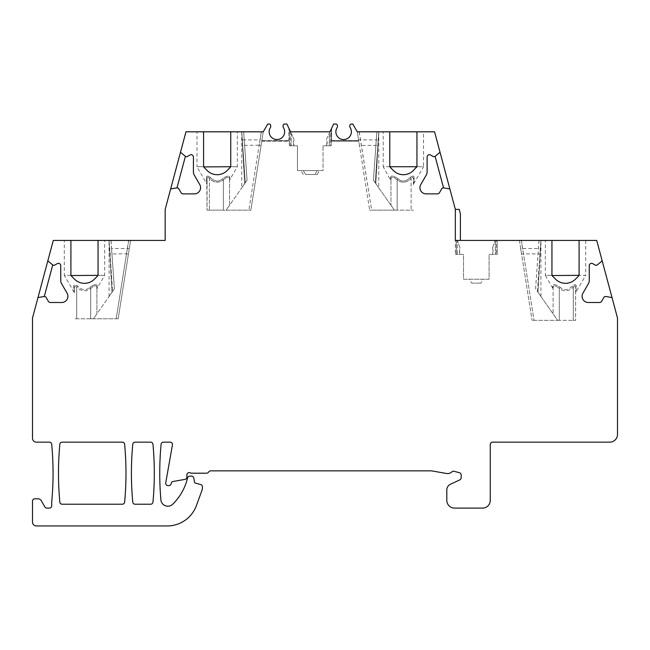<?xml version="1.0" encoding="UTF-8"?>
<svg xmlns="http://www.w3.org/2000/svg" width="650" height="650" viewBox="0 0 650 650"><rect width="100%" height="100%" fill="white"/><g stroke="black" fill="none" stroke-linecap="round" stroke-linejoin="round"><path stroke-width="0.49" stroke-dasharray="3.25 2.44" d="M261.081 145.511L250.843 210.169L263.25 131.812L261.081 145.511L259.171 145.202L248.877 210.169L250.843 210.169L226.119 210.169L244.652 183.706C240.63 189.451 240.63 189.451 244.652 183.706C240.63 189.451 240.63 189.451 244.652 183.706L247.081 180.237L243.644 131.812L261.398 131.812L260.114 139.896A1.942 0.658 -171 0 0 262.031 139.539L261.081 145.511M261.763 141.221L261.869 140.579L261.763 141.221L288.925 141.253L288.925 128.367L288.925 141.253L288.925 140.579L288.925 141.221L261.763 141.221M290.282 131.276L290.282 145.779L293.963 145.779L289.307 145.779L297.456 145.779L289.307 145.779L290.282 145.779L290.282 131.276L293.963 139.181L289.307 129.196L291.249 133.356L290.526 131.812L291.249 133.356L290.526 131.812L329.989 131.812L290.526 131.812L286.91 124.053L284.651 124.053A1.552 1.552 0 0 0 283.108 125.604L283.108 126.661A1.552 1.552 0 0 0 283.359 127.522A7.759 7.759 0 0 1 271.789 137.646A7.759 7.759 0 0 1 270.433 127.522A1.552 1.552 0 0 0 270.692 126.661L270.692 125.604A1.552 1.552 0 0 0 269.141 124.053L267.735 124.053L263.25 131.812L243.644 131.812M237.331 131.812L230.734 131.812L237.331 131.812L237.331 166.725L229.881 179.619L230.002 177.946L229.572 180.789L229.572 179.107L229.572 205.246L226.119 210.169L223.364 210.169L223.364 179.847C227.232 176.597 229.304 176.345 229.572 179.107C229.304 176.345 227.232 176.597 223.364 179.847L222.544 178.685C227.338 175.427 229.832 175.183 230.002 177.946C229.832 175.183 227.338 175.427 222.544 178.685L223.364 179.847L223.364 210.169L207.066 210.169L209.398 210.169L209.398 178.644C214.216 182.942 218.871 183.341 223.364 179.847C218.896 183.349 214.24 182.942 209.398 178.644C207.886 176.605 207.114 176.865 207.066 179.441L207.066 184.819L207.066 179.441A2.324 1.617 180 0 0 206.351 178.279A2.324 1.617 -0 0 1 207.066 179.441C207.114 176.857 207.886 176.589 209.398 178.644L210.373 177.482C214.614 181.781 218.668 182.179 222.544 178.685C218.684 182.179 214.63 181.781 210.373 177.482C207.634 175.435 206.294 175.703 206.351 178.279L206.757 183.657L206.351 178.279C206.302 175.695 207.643 175.427 210.373 177.482L209.398 178.644L209.398 210.169L248.877 210.169L261.292 131.812M229.881 179.619L229.572 180.789L229.572 179.107A2.324 1.999 180 0 1 230.002 177.946A2.324 1.999 -0 0 0 229.572 179.107L229.572 205.246L226.119 210.169L247.081 180.237L243.693 131.812M359.231 131.812L371.637 210.169L394.396 210.169L369.671 210.169L371.637 210.169L359.125 131.812L378.771 131.812L357.264 131.812L369.671 210.169L357.264 131.812L358.759 141.253L357.264 131.812L352.787 124.053L351.382 124.053A1.552 1.552 0 0 0 349.83 125.604A1.552 1.552 0 0 1 351.382 124.053A1.552 1.552 0 0 0 349.83 125.604L349.83 126.661A1.552 1.552 0 0 0 350.09 127.522A1.552 1.552 0 0 1 349.83 126.661L349.83 125.604M358.751 141.221L358.654 140.579L358.751 141.221L331.598 141.221L331.598 140.579L331.598 141.253L358.751 141.221M376.87 131.812L376.301 139.896A1.942 0.658 -176 0 0 378.243 139.368L375.204 182.764L378.771 131.812L377.821 145.34L359.434 145.511L358.491 139.539A1.942 0.658 -9 0 0 360.401 139.896L376.301 139.896L373.433 180.237L375.871 183.706C379.884 189.451 379.884 189.451 375.871 183.706C379.884 189.451 379.884 189.451 375.871 183.706L373.433 180.237L376.821 131.812M394.396 210.169L373.433 180.237L394.396 210.169L413.449 210.169L394.396 210.169L390.951 205.246L394.396 210.169M390.634 179.619L390.512 177.946C390.691 175.183 393.177 175.427 397.971 178.685C393.177 175.427 390.691 175.183 390.512 177.946A2.324 1.999 180 0 1 390.951 179.107L390.951 205.246L390.951 179.107C391.211 176.345 393.283 176.597 397.158 179.847C401.627 183.349 406.283 182.942 411.117 178.644C406.299 182.942 401.643 183.341 397.158 179.847C393.283 176.597 391.211 176.345 390.951 179.107L390.951 180.789L390.512 177.946A2.324 1.999 0 0 1 390.951 179.107L390.951 180.781L383.191 166.725L389.919 166.725L393.486 170.617M128.416 254.126L118.17 318.793L130.585 240.435L128.416 254.126L126.498 253.825L116.204 318.793L118.17 318.793L93.446 318.793L111.979 292.329C107.957 298.074 107.957 298.074 111.979 292.329C107.957 298.074 107.957 298.074 111.979 292.329L114.408 288.86L111.54 248.519A1.942 0.658 -4 0 1 109.606 247.991L112.637 291.379L109.606 247.991L110.021 253.963L126.498 253.825L127.441 248.519A1.942 0.658 -171 0 0 129.358 248.162L128.416 254.126M130.585 240.435L109.078 240.435L112.637 291.379L109.078 240.435L130.585 240.435M104.658 240.435L98.061 240.435L104.658 240.435L104.658 275.348L97.207 288.243L97.329 286.569L96.899 289.404L96.899 287.731C96.631 284.968 94.559 285.212 90.691 288.47L89.871 287.308C94.672 284.05 97.159 283.806 97.329 286.569C97.159 283.806 94.672 284.05 89.871 287.308L90.691 288.47C86.222 291.964 81.567 291.566 76.724 287.267C75.213 285.22 74.441 285.488 74.392 288.064L74.392 293.434L74.392 288.064A2.324 1.617 180 0 0 73.686 286.902A2.324 1.617 -0 0 1 74.392 288.064C74.441 285.472 75.221 285.212 76.724 287.267L77.699 286.106C81.941 290.396 85.995 290.794 89.871 287.308C86.019 290.802 81.957 290.404 77.699 286.106C74.969 284.058 73.629 284.326 73.686 286.902L74.084 292.273L73.686 286.902C73.629 284.31 74.969 284.05 77.699 286.106L76.724 287.267C81.543 291.558 86.198 291.964 90.691 288.47C94.559 285.212 96.631 284.968 96.899 287.731L96.899 313.869L93.446 318.793L116.204 318.793L128.619 240.435M97.207 288.243L96.899 289.404L96.899 287.731A2.324 1.999 180 0 1 97.329 286.569A2.324 1.999 -0 0 0 96.899 287.731L96.899 313.869L93.446 318.793L90.691 318.793L93.446 318.793L114.408 288.86L111.02 240.435M90.691 318.793L74.392 318.793L90.691 318.793L90.691 288.47L90.691 318.793M519.415 240.435L532.074 320.344L519.415 240.435L540.922 240.435L519.415 240.435M521.381 240.435L534.04 320.344L557.643 320.344L532.074 320.344L534.04 320.344L523.502 253.825L521.584 254.126L520.642 248.162A1.942 0.658 -9 0 0 522.559 248.519L521.276 240.435M539.029 240.435L535.592 288.86L557.643 320.344L553.101 313.869L557.643 320.344L573.276 320.344L557.643 320.344L538.021 292.329C542.043 298.074 542.043 298.074 538.021 292.329C542.043 298.074 542.043 298.074 538.021 292.329L535.592 288.86L538.98 240.435M575.916 292.273L576.314 286.902C576.379 284.326 575.039 284.058 572.301 286.106C568.027 290.404 563.972 290.81 560.129 287.308C555.327 284.05 552.841 283.806 552.671 286.569L552.793 288.243L552.671 286.569C552.841 283.806 555.327 284.05 560.129 287.308L559.309 288.47C563.81 291.956 568.466 291.558 573.276 287.267C568.425 291.574 563.769 291.972 559.309 288.47C555.441 285.212 553.369 284.968 553.101 287.731C553.369 284.968 555.441 285.212 559.309 288.47L560.129 287.308C564.013 290.794 568.067 290.396 572.301 286.106L573.276 287.267C574.779 285.212 575.559 285.472 575.608 288.064C575.559 285.488 574.787 285.22 573.276 287.267L572.301 286.106C575.031 284.042 576.371 284.31 576.314 286.902L575.916 292.273L585.691 275.348L578.963 275.348L579.093 240.435L585.691 240.435L579.093 240.435M573.276 320.344L575.608 320.344L575.608 288.064A2.324 1.617 0 0 1 576.314 286.902A2.324 1.617 180 0 0 575.608 288.064L575.608 320.344L573.276 320.344L573.276 287.267L573.276 320.344M471.64 283.108L480.951 283.108L471.64 283.108L469.398 279.224L483.186 279.224L480.951 283.108L483.186 279.224L469.398 279.224L471.64 283.108M552.793 288.243L545.342 275.348L552.069 275.348L555.644 279.232M553.101 289.404L553.101 287.731L553.101 289.404M552.671 286.569A2.324 1.999 0 0 1 553.101 287.731L553.101 313.869L553.101 287.731A2.324 1.999 180 0 0 552.671 286.569M537.363 291.379L540.93 240.362M538.021 292.329L540.922 240.5L538.021 292.329M357.264 131.812L352.787 124.053L357.264 131.812L434.558 131.812L455.341 209.398L455.341 254.394L455.341 240.435L457.283 240.435L455.341 240.435L457.283 240.435L457.283 254.394L455.341 254.394L463.491 254.394L463.491 279.224L489.093 279.224L489.093 254.394L497.242 254.394L489.093 254.394L489.093 279.224L463.491 279.224L463.491 254.394L457.283 254.394L457.283 240.435L497.242 240.435L495.3 240.435L495.3 254.394L495.3 240.435L460.387 240.435L596.708 240.435L617.5 318.021L617.5 434.395A7.759 7.759 0 0 1 609.741 442.154L492.586 442.154A2.324 2.324 0 0 0 490.262 444.486L490.262 500.346A7.759 7.759 0 0 1 482.503 508.105L454.569 508.105A7.759 7.759 0 0 1 446.81 500.346L446.81 489.889A6.207 6.207 0 0 1 450.393 484.266L459.818 479.871A2.324 2.324 0 0 0 461.167 477.758L461.167 474.979A2.324 2.324 0 0 0 459.436 472.729L454.082 471.291A2.324 2.324 0 0 0 451.872 471.859A6.207 6.207 0 0 1 446.509 473.484L431.844 470.901A2.324 2.324 0 0 0 431.438 470.86L210.632 470.86A2.324 2.324 0 0 0 208.618 472.022A2.324 2.324 0 0 1 206.602 473.192L190.808 473.192A2.324 2.324 0 0 0 186.899 474.898L186.899 477.092A2.324 2.324 0 0 1 184.974 479.383L173.152 481.463A2.324 2.324 0 0 0 171.308 483.153L171.112 483.876A2.324 2.324 0 0 1 168.862 485.607L168.041 485.607A2.324 2.324 0 0 1 165.742 482.869L172.445 444.884A2.324 2.324 0 0 0 170.154 442.154L163.41 442.154A2.324 2.324 0 0 0 161.094 444.267A310.342 310.342 0 0 0 160.883 499.817A6.979 6.979 0 0 0 172.729 504.205A54.308 54.308 0 0 0 187.159 479.489L187.598 477.864A2.324 2.324 0 0 1 189.849 476.141L191.506 476.141A2.324 2.324 0 0 1 193.798 478.059L194.529 482.17A1.162 1.162 0 0 0 195.374 483.096L200.688 484.518A2.324 2.324 0 0 1 202.41 486.769L202.41 487.727A7.759 7.759 0 0 1 201.947 490.384L196.43 505.529A31.038 31.038 0 0 1 167.269 525.947L36.376 525.947A3.876 3.876 0 0 1 32.5 522.072L32.5 501.118A2.324 2.324 0 0 1 34.824 498.794L37.928 498.794A3.876 3.876 0 0 1 41.291 500.736L44.874 506.943A2.324 2.324 0 0 0 46.889 508.105L49.367 508.105A2.324 2.324 0 0 0 51.691 505.773L51.691 502.669A7.759 7.759 0 0 1 51.724 501.954A310.342 310.342 0 0 0 51.708 444.267A2.324 2.324 0 0 0 49.392 442.154L36.376 442.154A3.876 3.876 0 0 1 32.5 438.279L32.5 318.021L53.292 240.435L165.173 240.435L165.173 209.398L185.965 131.812L263.25 131.812L267.735 124.053L263.25 131.812M457.316 240.435L456.316 240.435L457.316 240.435L459.997 247.804L459.428 249.925L459.997 254.394L459.428 252.663L459.997 247.804L457.316 240.435M496.275 240.435L495.267 240.435L496.275 240.435L496.275 254.394L496.275 240.435M551.939 240.435L545.342 240.435L551.939 240.435L551.939 274.568L552.622 276.217M523.502 253.825L522.559 248.519L538.46 248.519A1.942 0.658 -176 0 0 540.394 247.991L539.979 253.963L523.502 253.825M449.873 188.963L443.544 187.85L442.049 188.248L439.465 192.717A2.324 2.324 0 0 1 437.45 193.879L426.14 193.879A6.207 6.207 0 0 1 420.761 184.567L426.27 175.021A6.207 6.207 0 0 0 427.107 171.917L427.107 157.048A2.324 2.324 0 0 1 430.601 155.033L433.615 156.772L435.11 156.374L440.034 152.246M389.781 131.812L383.191 131.812L389.781 131.812L389.781 165.945L390.463 167.594M416.942 131.812L423.532 131.812L416.942 131.812L416.942 165.945M203.58 131.812L196.982 131.812L203.58 131.812L203.71 166.725L196.982 166.725L207.025 184.364M349.83 126.661A1.552 1.552 0 0 0 350.09 127.522A7.759 7.759 0 0 1 338.512 137.646A7.759 7.759 0 0 1 337.155 127.522A1.552 1.552 0 0 0 337.415 126.661L337.415 125.604A1.552 1.552 0 0 0 335.863 124.053L333.604 124.053L331.598 128.367L331.598 140.481L331.598 128.367L333.604 124.053L329.266 133.356L329.989 131.812L329.266 133.356L329.266 145.779L331.207 145.779L323.058 145.779L329.266 145.779L329.266 133.356L331.207 129.196L330.241 131.276L331.207 129.196L331.207 145.779L330.241 145.779L331.207 145.779L331.207 129.196M326.552 139.181L330.241 131.276L330.241 145.779L326.552 145.779L330.241 145.779L330.241 131.276L326.552 139.181L326.552 140.733L326.552 139.181M337.415 125.604A1.552 1.552 0 0 0 335.863 124.053L333.604 124.053L335.863 124.053A1.552 1.552 0 0 1 337.415 125.604L337.415 126.661A1.552 1.552 0 0 1 337.155 127.522A7.759 7.759 0 0 0 348.733 137.646A7.759 7.759 0 0 0 350.09 127.522M352.787 124.053L351.382 124.053M337.155 127.522A1.552 1.552 0 0 0 337.415 126.661M150.646 504.221A2.324 2.324 0 0 0 152.961 502.117A310.342 310.342 0 0 0 152.961 444.267A2.324 2.324 0 0 0 150.646 442.154L135.094 442.154A2.324 2.324 0 0 0 132.771 444.267A310.342 310.342 0 0 0 132.771 502.117A2.324 2.324 0 0 0 135.094 504.221L150.646 504.221M122.322 504.221A2.324 2.324 0 0 0 124.638 502.117A310.342 310.342 0 0 0 124.638 444.267A2.324 2.324 0 0 0 122.322 442.154L62.156 442.154A2.324 2.324 0 0 0 59.841 444.267A310.342 310.342 0 0 0 59.841 502.117A2.324 2.324 0 0 0 62.156 504.221L122.322 504.221M455.341 209.398L459.225 209.398L460.387 213.736L460.387 240.435M305.606 174.484L317.241 174.484L305.606 174.484L303.363 170.601L301.039 170.601L319.483 170.601L317.151 170.601L314.917 174.484L317.151 170.601L303.363 170.601L305.606 174.484M227.029 170.617L230.596 166.725L230.051 167.594L230.596 166.725L237.331 166.725L230.596 166.725L230.734 131.812M207.066 179.441L207.066 210.169L206.757 183.657M208.073 171.348L208.926 172.023M209.844 172.64L210.454 172.998M210.819 173.184L211.859 173.664M214.126 174.371L215.329 174.582M219.042 174.574L220.244 174.362M222.503 173.639L223.535 173.16M224.51 172.616L225.396 172.014M225.412 172.006L226.249 171.34M207.277 170.617L204.263 167.594M203.71 166.725L196.982 166.725L196.982 131.812M413.757 183.657L414.164 178.279C414.213 175.695 412.872 175.427 410.142 177.482C405.901 181.781 401.846 182.179 397.971 178.685L397.158 179.847L397.158 210.169L397.158 179.847L397.971 178.685C401.83 182.179 405.884 181.781 410.142 177.482C412.88 175.435 414.221 175.703 414.164 178.279L413.757 183.657L423.532 166.725L416.804 166.725L423.532 166.725L423.532 131.812M413.238 170.617L416.804 166.725M394.274 171.348L395.135 172.023M396.053 172.64L396.662 172.998M397.028 173.184L398.068 173.664M400.327 174.371L401.537 174.582M405.251 174.574L406.453 174.362M408.712 173.639L409.744 173.16M410.711 172.616L412.457 171.34M389.919 166.725L383.191 166.725L383.191 131.812M413.449 184.819L413.449 179.441C413.4 176.857 412.628 176.589 411.117 178.644C412.628 176.605 413.408 176.865 413.449 179.441L413.449 184.819M414.164 178.279A2.324 1.617 0 0 0 413.449 179.441A2.324 1.617 180 0 1 414.164 178.279M410.142 177.482L411.117 178.644L411.117 210.169L411.117 178.644L410.142 177.482M297.456 170.601L323.058 170.601L323.058 145.779L323.058 170.601L297.456 170.601L297.456 145.779L297.456 170.601M327.121 144.04L327.121 141.302L326.552 140.733L327.121 141.302L326.552 145.779L327.121 144.04M293.963 144.609L293.963 145.779L293.394 144.04L293.963 144.609M293.394 141.302L293.394 144.04L293.394 141.302L293.963 140.733L293.394 141.302M293.963 139.181L293.963 140.733L293.963 139.181M286.91 124.053L288.925 128.367L286.91 124.053L284.651 124.053A1.552 1.552 0 0 0 283.108 125.604L283.108 126.661A1.552 1.552 0 0 0 283.359 127.522A7.759 7.759 0 0 1 271.789 137.646A7.759 7.759 0 0 1 270.433 127.522A1.552 1.552 0 0 0 270.692 126.661L270.692 125.604A1.552 1.552 0 0 0 269.141 124.053L267.735 124.053L269.141 124.053A1.552 1.552 0 0 1 270.692 125.604M284.651 124.053A1.552 1.552 0 0 0 283.108 125.604M283.108 126.661A1.552 1.552 0 0 0 283.359 127.522M270.433 127.522A1.552 1.552 0 0 0 270.692 126.661M241.751 131.812L245.31 182.764L241.751 131.812M244.652 183.706L241.751 131.877L244.652 183.706M260.114 139.896L259.171 145.202L242.694 145.34L242.279 139.368A1.942 0.658 -4 0 0 244.213 139.896L260.114 139.896M492.586 247.804L495.267 240.435L492.586 247.804L492.586 249.356L492.586 247.804M493.155 249.925L492.586 249.356L493.155 249.925L492.586 254.394L493.155 249.925M74.084 292.273L64.309 275.348L71.037 275.348L74.604 279.232M94.356 279.232L97.931 275.348L97.378 276.217L97.931 275.348L104.658 275.348L97.931 275.348L98.061 240.435M74.392 288.064L74.352 292.979M75.4 279.971L76.253 280.646M77.171 281.255L77.781 281.613M78.146 281.808L79.186 282.287M81.453 282.994L82.656 283.205M86.369 283.197L87.571 282.977M89.83 282.262L90.87 281.783M91.837 281.231L92.722 280.637M92.739 280.629L93.576 279.955M70.907 240.435L64.309 240.435L70.907 240.435L70.907 274.568L71.589 276.217M71.037 275.348L64.309 275.348L64.309 240.435M97.931 275.348L98.061 274.568M47.816 260.861L52.731 264.989L54.234 265.395L57.249 263.648A2.324 2.324 0 0 1 60.743 265.671L60.743 280.54A6.207 6.207 0 0 0 61.571 283.644L67.08 293.191A6.207 6.207 0 0 1 61.709 302.502L50.391 302.502A2.324 2.324 0 0 1 48.376 301.34L45.801 296.871L44.297 296.465L37.976 297.586M180.489 152.246L185.404 156.374L186.907 156.772L189.922 155.033A2.324 2.324 0 0 1 193.416 157.048L193.416 171.917A6.207 6.207 0 0 0 194.244 175.021L199.753 184.567A6.207 6.207 0 0 1 194.382 193.879L183.064 193.879A2.324 2.324 0 0 1 181.049 192.717L178.466 188.248L176.971 187.85L170.649 188.963M111.979 292.329L109.078 240.5L111.979 292.329M375.204 182.764L378.771 131.812L375.204 182.764M375.871 183.706L378.771 131.877L375.871 183.706M230.596 166.725L230.734 165.945M612.024 297.586L605.702 296.465L604.199 296.871L601.624 301.34A2.324 2.324 0 0 1 599.609 302.502L588.291 302.502A6.207 6.207 0 0 1 582.92 293.191L588.429 283.644A6.207 6.207 0 0 0 589.258 280.54L589.258 265.671A2.324 2.324 0 0 1 592.751 263.648L595.766 265.395L597.269 264.989L602.184 260.861M331.598 140.481L331.598 141.253L331.598 140.481L358.637 140.481L331.598 140.481M575.396 279.232L578.411 276.217L579.093 274.568M556.433 279.971L557.286 280.646M558.204 281.255L558.821 281.613M559.179 281.808L560.219 282.287M562.486 282.994L563.688 283.205M567.401 283.197L568.604 282.977M570.863 282.262L571.903 281.783M572.869 281.231L573.755 280.637M573.771 280.629L574.608 279.955M585.691 240.435L585.691 275.348L578.963 275.348M552.069 275.348L545.342 275.348L545.342 240.435M76.724 287.267L76.724 318.793L76.724 287.267M559.309 320.344L559.309 288.47L559.309 320.344M456.316 240.435L456.316 254.394L456.316 240.435M291.249 133.356L291.249 145.779L291.249 133.356M288.925 140.481L261.877 140.481L288.925 140.481M128.724 240.435L127.441 248.519L111.54 248.519L110.971 240.435M540.922 296.473L540.922 240.435M229.572 179.107L229.572 180.781L229.572 179.107M289.307 145.779L289.307 129.196L289.307 145.779M261.779 141.253L288.925 141.253L261.779 141.253M261.763 140.579L288.925 140.579M241.743 131.747L241.751 187.85M317.241 174.484L319.483 170.601M303.274 174.484L301.039 170.601M497.242 254.394L497.242 240.435L497.242 254.394M96.899 287.731L96.899 289.404L96.899 287.731M109.078 296.473L109.078 240.435M378.771 131.747L378.771 187.85M331.598 141.253L358.735 141.253L331.598 141.253M331.598 140.579L358.751 140.579"/><path stroke-width="0.97" d="M612.024 297.586L602.184 260.861L597.269 264.989L595.766 265.395L592.751 263.648A2.324 2.324 0 0 0 589.258 265.671L589.258 280.54A6.207 6.207 0 0 1 588.429 283.644L582.92 293.191A6.207 6.207 0 0 0 588.291 302.502L599.609 302.502A2.324 2.324 0 0 0 601.624 301.34L604.199 296.871L605.702 296.465L612.024 297.586L617.5 318.021L617.5 434.395A7.759 7.759 0 0 1 609.741 442.154L492.586 442.154A2.324 2.324 0 0 0 490.262 444.486L490.262 500.346A7.759 7.759 0 0 1 482.503 508.105L454.569 508.105A7.759 7.759 0 0 1 446.81 500.346L446.81 489.889A6.207 6.207 0 0 1 450.393 484.266L459.818 479.871A2.324 2.324 0 0 0 461.167 477.758L461.167 474.979A2.324 2.324 0 0 0 459.436 472.729L454.082 471.291A2.324 2.324 0 0 0 451.872 471.859A6.207 6.207 0 0 1 446.509 473.484L431.844 470.901A2.324 2.324 0 0 0 431.438 470.86L210.632 470.86A2.324 2.324 0 0 0 208.618 472.022A2.324 2.324 0 0 1 206.602 473.192L190.808 473.192A2.324 2.324 0 0 0 186.899 474.898L186.899 477.092A2.324 2.324 0 0 1 184.974 479.383L173.152 481.463A2.324 2.324 0 0 0 171.308 483.153L171.112 483.876A2.324 2.324 0 0 1 168.862 485.607L168.041 485.607A2.324 2.324 0 0 1 165.742 482.869L172.445 444.884A2.324 2.324 0 0 0 170.154 442.154L163.41 442.154A2.324 2.324 0 0 0 161.094 444.267A310.342 310.342 0 0 0 160.883 499.817A6.979 6.979 0 0 0 172.729 504.205A54.308 54.308 0 0 0 187.159 479.489L187.598 477.864A2.324 2.324 0 0 1 189.849 476.141L191.506 476.141A2.324 2.324 0 0 1 193.798 478.059L194.529 482.17A1.162 1.162 0 0 0 195.374 483.096L200.688 484.518A2.324 2.324 0 0 1 202.41 486.769L202.41 487.727A7.759 7.759 0 0 1 201.947 490.384L196.43 505.529A31.038 31.038 0 0 1 167.269 525.947L36.376 525.947A3.876 3.876 0 0 1 32.5 522.072L32.5 501.118A2.324 2.324 0 0 1 34.824 498.794L37.928 498.794A3.876 3.876 0 0 1 41.291 500.736L44.874 506.943A2.324 2.324 0 0 0 46.889 508.105L49.367 508.105A2.324 2.324 0 0 0 51.691 505.757A2.324 2.324 0 0 1 51.691 505.627L51.691 502.669A7.759 7.759 0 0 1 51.724 501.954A310.342 310.342 0 0 0 51.708 444.267A2.324 2.324 0 0 0 49.392 442.154L36.376 442.154A3.876 3.876 0 0 1 32.5 438.279L32.5 318.021L37.976 297.586L44.297 296.465L45.801 296.871L48.376 301.34A2.324 2.324 0 0 0 50.391 302.502L61.709 302.502A6.207 6.207 0 0 0 67.08 293.191L61.571 283.644A6.207 6.207 0 0 1 60.743 280.54L60.743 265.671A2.324 2.324 0 0 0 57.249 263.648L54.234 265.395L52.731 264.989L47.816 260.861L53.292 240.435L70.907 240.435L70.907 274.568A2.324 2.324 0 0 0 71.589 276.217L74.604 279.232A13.967 13.967 0 0 0 94.356 279.232L97.378 276.217A2.324 2.324 0 0 0 98.061 274.568L98.061 240.435L165.173 240.435L165.173 209.398L170.649 188.963L176.971 187.85L178.466 188.248L181.049 192.717A2.324 2.324 0 0 0 183.064 193.879L194.382 193.879A6.207 6.207 0 0 0 199.753 184.567L194.244 175.021A6.207 6.207 0 0 1 193.416 171.917L193.416 157.048A2.324 2.324 0 0 0 189.922 155.033L186.907 156.772L185.404 156.374L180.489 152.246L185.965 131.812L203.58 131.812L203.58 165.945A2.324 2.324 0 0 0 204.263 167.594L207.277 170.617A13.967 13.967 0 0 0 227.029 170.617L230.051 167.594A2.324 2.324 0 0 0 230.734 165.945L230.734 131.812L263.25 131.812L267.735 124.053L269.141 124.053A1.552 1.552 0 0 1 270.692 125.604L270.692 126.661A1.552 1.552 0 0 1 270.433 127.522A7.759 7.759 0 0 0 282.002 137.646A7.759 7.759 0 0 0 283.359 127.522A1.552 1.552 0 0 1 283.108 126.661L283.108 125.604A1.552 1.552 0 0 1 284.651 124.053L286.91 124.053L284.651 124.053M602.184 260.861L596.708 240.435L579.093 240.435L579.093 274.568A2.324 2.324 0 0 1 578.411 276.217L578.963 275.348L552.151 275.535M390.325 167.44L393.486 170.617A13.967 13.967 0 0 0 413.238 170.617L416.804 166.725L389.919 166.725L390.463 167.594A2.324 2.324 0 0 1 389.781 165.945L389.781 131.812L434.558 131.812L440.034 152.246L435.11 156.374L433.615 156.772L430.601 155.033A2.324 2.324 0 0 0 427.107 157.048L427.107 171.917A6.207 6.207 0 0 1 426.27 175.021L420.761 184.567A6.207 6.207 0 0 0 426.14 193.879L437.45 193.879A2.324 2.324 0 0 0 439.465 192.717L442.049 188.248L443.544 187.85L449.873 188.963L455.341 209.398L455.341 240.435L551.939 240.435L551.939 274.568A2.324 2.324 0 0 0 552.622 276.217L555.644 279.232A13.967 13.967 0 0 0 575.396 279.232L578.411 276.217L579.093 274.568M416.942 131.812L416.942 165.945A2.324 2.324 0 0 1 416.26 167.594L416.942 165.945M389.781 131.812L357.264 131.812L352.787 124.053L351.382 124.053A1.552 1.552 0 0 0 349.83 125.604L349.83 126.661A1.552 1.552 0 0 0 350.09 127.522A7.759 7.759 0 0 1 338.512 137.646A7.759 7.759 0 0 1 337.155 127.522A1.552 1.552 0 0 0 337.415 126.661L337.415 125.604A1.552 1.552 0 0 0 335.863 124.053L333.604 124.053L329.989 131.812L290.526 131.812L286.91 124.053M132.771 502.117A2.324 2.324 0 0 0 135.094 504.221L150.646 504.221A2.324 2.324 0 0 0 152.961 502.117A310.342 310.342 0 0 0 152.961 444.267A2.324 2.324 0 0 0 150.646 442.154L135.094 442.154A2.324 2.324 0 0 0 132.771 444.267A310.342 310.342 0 0 0 132.771 502.117M59.841 502.117A2.324 2.324 0 0 0 62.156 504.221L122.322 504.221A2.324 2.324 0 0 0 124.638 502.117A310.342 310.342 0 0 0 124.638 444.267A2.324 2.324 0 0 0 122.322 442.154L62.156 442.154A2.324 2.324 0 0 0 59.841 444.267A310.342 310.342 0 0 0 59.841 502.117M551.939 240.435L579.093 240.435M455.341 209.398L459.225 209.398L460.387 213.736L460.387 240.435M440.034 152.246L449.873 188.963M435.11 156.374L443.544 187.85M290.282 131.276L289.307 129.196L290.526 131.812L329.989 131.812L331.207 129.196M357.264 131.812L359.125 131.812M203.58 131.812L230.734 131.812M261.398 131.812L263.25 131.812M352.787 124.053L351.382 124.053M349.83 126.661L349.83 125.604M337.155 127.522A7.759 7.759 0 0 0 348.733 137.646A7.759 7.759 0 0 0 350.09 127.522M337.415 125.604L337.415 126.661M230.734 165.945L230.051 167.594L230.596 166.725L203.791 166.912M207.277 170.617L208.073 171.348M208.926 172.023L209.844 172.64M211.859 173.664L212.964 174.062M213.054 174.086L214.126 174.371M215.329 174.582L216.564 174.696M216.954 174.704L217.409 174.704M217.807 174.688L219.042 174.574M220.244 174.362L222.503 173.639M223.535 173.16L224.51 172.616M226.249 171.34L227.029 170.617M203.58 165.945L204.116 167.44M393.486 170.617L394.274 171.348M395.135 172.023L396.053 172.64M398.068 173.664L399.173 174.062M399.262 174.086L400.327 174.371M401.537 174.582L402.773 174.696M403.162 174.704L403.618 174.704M404.016 174.688L405.251 174.574M406.453 174.362L408.712 173.639M409.744 173.16L410.711 172.616M412.457 171.34L413.238 170.617M389.781 165.945L389.992 166.912M283.108 126.661L283.108 125.604M270.433 127.522A7.759 7.759 0 0 0 282.002 137.646A7.759 7.759 0 0 0 283.359 127.522M270.692 125.604L270.692 126.661M98.061 274.568L97.378 276.217L97.931 275.348L71.118 275.535M74.604 279.232L75.4 279.971M76.253 280.646L77.171 281.255M79.186 282.287L80.291 282.685M80.381 282.709L81.453 282.994M82.656 283.205L83.891 283.311M84.281 283.327L84.736 283.327M85.134 283.311L86.369 283.197M87.571 282.977L89.83 282.262M90.87 281.783L91.837 281.231M93.576 279.955L94.356 279.232M70.907 274.568L71.443 276.063M70.907 240.435L98.061 240.435M37.976 297.586L47.816 260.861M44.297 296.465L52.731 264.989M170.649 188.963L180.489 152.246M176.971 187.85L185.404 156.374M555.644 279.232L556.433 279.971M557.286 280.646L558.204 281.255M560.219 282.287L561.324 282.685M561.413 282.709L562.486 282.994M563.688 283.205L564.923 283.311M565.313 283.327L565.768 283.327M566.166 283.311L567.401 283.197M568.604 282.977L570.863 282.262M571.903 281.783L572.869 281.231M574.608 279.955L575.396 279.232M551.939 274.568L552.476 276.063"/></g></svg>
